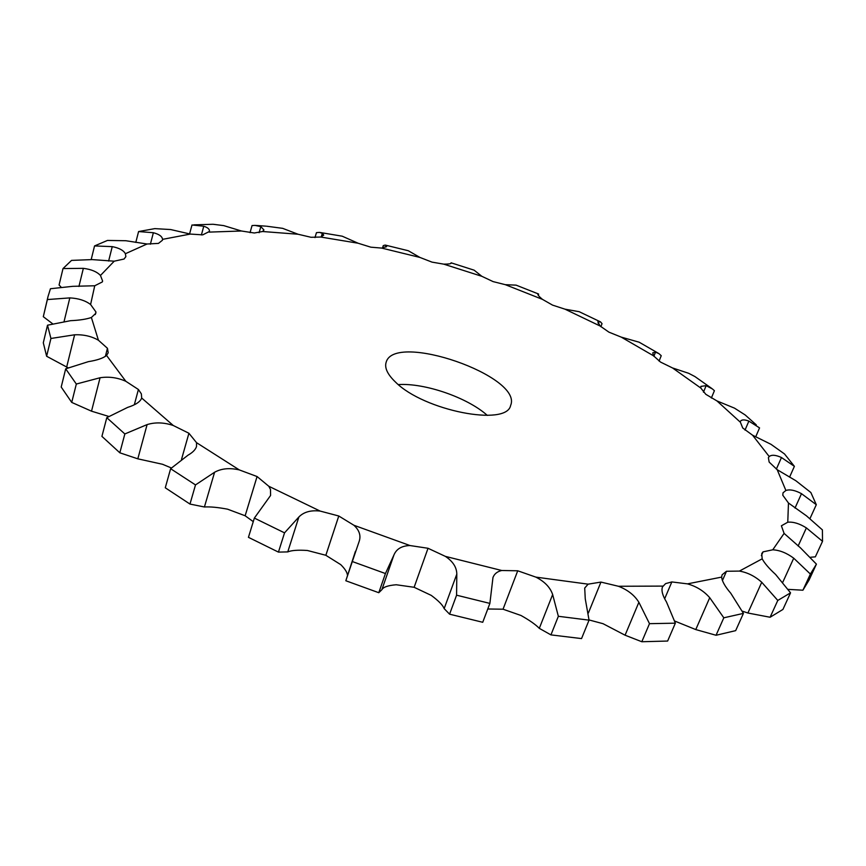 <?xml version="1.0" encoding="UTF-8"?>
<svg xmlns="http://www.w3.org/2000/svg" width="866" height="866" viewBox="0 0 866 866"><rect width="100%" height="100%" fill="white"/><g stroke="black" fill="none" stroke-linecap="round" stroke-linejoin="round"><path stroke-width="1.3" d="M47.37 299.56L43.3 316.696L47.987 296.659L47.37 299.56L69.821 297.893C78.449 298.337 85.377 300.545 90.594 304.518L95.931 311.944L95.812 313.308L91.385 317.486C86.405 319.208 79.477 320.279 70.601 320.68L47.511 325.205L50.921 338.476L74.617 334.785C83.634 334.449 91.569 336.268 98.432 340.241L107.449 348.294L108.207 352.776L106.561 355.45C103.195 358.199 97.144 360.256 88.397 361.642L65.686 368.829L76.327 384.039L100.066 377.749C108.964 376.407 117.559 377.598 125.83 381.289L138.408 389.494L141.364 393.878L141.678 398.014C140.357 401.727 135.681 404.855 127.638 407.399L106.789 417.672L124.845 433.953L147.101 424.6C155.285 422.088 164.01 422.381 173.265 425.498L188.907 433.249L196.539 442.678L196.517 446.52C195.532 449.627 192.707 452.507 188.03 455.17L170.624 468.712L195.499 484.917L214.584 472.251C221.415 468.474 229.652 467.694 239.287 469.902L257.094 476.549L268.806 486.27L270.495 489.507L270.582 495.471L254.355 518.085L284.535 532.85L298.889 516.97C303.782 511.968 310.862 510.009 320.139 511.07L338.768 515.995L353.902 525.261C359.271 530.154 361.046 535.448 359.249 541.153L352.31 561.536L385.446 573.541L393.954 554.944C396.476 548.903 401.824 545.775 409.997 545.548L428.02 548.275L445.362 556.373C452.918 561.395 456.728 567.317 456.804 574.126L456.588 595.191L489.885 603.407L492.97 577.492C494.389 573.822 497.322 571.495 501.75 570.499L517.749 570.791L535.87 577.124C544.617 581.562 550.213 587.365 552.649 594.531L558.353 616.289L589.053 620.153L585.254 598.796L584.712 588.046L588.122 584.16L600.95 582.082L618.443 586.271C627.644 589.822 634.453 595.159 638.881 602.281L649.489 623.672L675.35 623.174L666.484 601.989C662.522 595.483 661.191 590.45 662.479 586.888L665.618 583.608L671.832 581.93L664.677 598.731L671.832 581.93L687.474 583.868C696.426 586.379 703.852 590.991 709.73 597.702L723.814 617.804L716.052 635.265L695.766 629.571L674.744 621.052M314.975 237.587L316.458 232.651L319.413 232.391L322.347 233.29L323.722 235.108L320.756 237.035L311.002 237.284L298.034 234.231L282.652 228.343L266.598 226.21M250.036 232.662L252.049 225.561L254.983 225.387L260.85 226.632L263.935 229.955L262.593 231.514L254.323 232.997L241.419 230.995L223.742 225.615L213.036 224.272L193.8 224.857M189.578 233.939L191.992 224.976L203.77 226.232C207.927 227.585 209.799 229.328 209.388 231.482L202.731 234.859L190.314 234.069L170.645 229.544L154.808 228.624L138.582 231.558L135.8 242.415M138.582 231.558L153.369 232.727C159.171 234.242 162.234 236.45 162.537 239.362L162.451 240.239L158.456 243.4L147.036 244.006L125.851 240.726L107.449 240.445L94.546 245.933L91.211 259.497M94.546 245.933L112.244 246.637C119.162 247.979 123.535 250.339 125.386 253.727L125.862 256.661L124.054 259.031L114.225 261.186L92.186 259.594L71.553 260.395L63.012 268.568L59.072 285.022L60.901 286.863M63.012 268.568L83.353 268.341C91.244 269.337 96.938 271.718 100.456 275.475L102.621 281.039L102.307 281.948L94.74 285.769L72.733 286.332L50.445 288.735L47.987 296.659M95.931 311.944L95.271 314.564L95.931 311.944M107.449 348.294L105.371 356.402L107.449 348.294M138.408 389.494L134.338 404.736L138.408 389.494M181.524 459.381L188.918 433.26L181.514 459.391M257.072 476.56L245.143 515.779L253.262 521.635M284.535 532.85L278.441 552.107L287.761 551.902C291.517 550.332 298.056 549.856 307.376 550.484L325.854 555.279L338.79 515.974L325.832 555.29L340.739 564.632C344.928 568.789 347.158 572.274 347.428 575.067M385.446 573.541L378.788 592.712L381.874 589.714C383.205 587.094 387.99 585.438 396.238 584.756L414.132 587.289L428.031 548.254L414.132 587.289L431.246 595.386C438.564 600.798 442.872 605.204 444.161 608.625L449.584 614.178L482.73 622.286L489.885 603.407M487.764 608.993L503.038 609.209L517.738 570.77L503.038 609.209L520.986 615.477C529.483 620.24 535.589 624.527 539.302 628.348L550.938 634.886L581.541 638.588L589.053 620.153M588.382 612.998L600.95 582.082L588.382 612.987M723.814 617.804L743.418 613.388L730.796 593.275C725.069 586.618 722.017 581.227 721.649 577.102L722.092 574.808L726.455 571.268L739.402 571.084C747.553 572.491 754.99 576.226 761.734 582.277L777.787 600.441L770.101 617.252L747.888 613.02L742.357 611.158M777.787 600.441L790.55 592.842L775.6 574.461C769.008 568.442 764.537 563.236 762.177 558.83L761.755 553.569L763.011 551.869L772.753 549.802C779.692 550.17 786.685 552.973 793.732 558.202L810.392 574.061L802.912 590.211L788.298 589.378M810.392 574.061L816.422 564.134L800.465 547.853L784.098 533.402L781.392 525.803L787.768 522.22C793.256 521.668 799.47 523.562 806.387 527.903L822.527 541.315L815.35 556.849L810.673 557.239M822.527 541.315L822.408 529.895L806.517 515.876L788.471 503.016L782.788 495.222L783.026 492.808L785.884 490.481C789.846 489.16 795.053 490.221 801.494 493.674L816.302 504.705L810.067 518.377M816.302 504.705L810.857 492.516L795.876 480.749L777.203 469.708L769.149 462.076L768.38 457.649L769.214 456.534C771.649 454.585 775.741 454.921 781.468 457.529L794.393 466.341L789.565 477.166M794.393 466.341L784.509 453.957L771.011 444.334L752.576 435.208L742.725 427.999L740.181 421.699C741.328 419.523 744.23 419.328 748.873 421.103L759.558 427.901L755.693 436.875M756.278 424.86L745.161 414.944L734.487 408.135L716.929 400.915L705.812 394.311L700.821 388.055L700.886 386.377L706.147 385.662L712.447 388.964L714.407 390.707L711.354 398.035M711.809 388.488L694.9 376.548L688.665 373.3L672.492 367.931L660.552 362.085L653.538 355.818L652.758 352.819L655.508 352.191L658.939 353.62L661.234 355.71L659.091 361.09M658.485 353.35L639.173 342.211L621.247 337.123L608.885 332.133L600.17 326.038L597.832 321.86L600.571 321.925L602.032 323.657L600.874 326.72M600.311 321.795L579.181 311.695L564.989 309.173L552.54 305.113L542.419 299.344C539.172 296.637 537.656 294.916 537.873 294.191L538.576 294.018L538.435 295.512M538.5 293.985L516.104 285.141L505.311 284.676L493.09 281.602L481.842 276.308L474.124 270.17L451.078 262.809M450.775 263.481L451.186 263.156C450.915 263.816 448.426 264.152 443.728 264.141L432.015 262.127L419.913 257.429L408.308 250.739L385.348 245.11M382.523 248.001L383.27 245.619L385.121 245.067L386.723 246.366L381.7 248.087L370.81 247.178L358.113 243.227L342.211 236.191L319.857 232.456M395.686 382.263C387.611 374.588 384.417 367.953 386.117 362.356C394.117 331.462 523.432 376.245 510.615 405.472C506.686 426.786 423.983 410.679 395.686 382.263M589.042 619.948L603.028 623.693L625.079 635.2L641.814 641.738L667.632 641.046L675.35 623.174M414.132 587.267L428.031 548.254M257.061 476.56L245.143 515.768L227.552 509.176C217.907 507.357 210.2 506.632 204.419 506.989L189.979 504.066L165.276 487.785L170.624 468.712M124.845 433.953L119.833 452.799L137.813 458.828L162.483 464.263L171.381 467.965M487.298 415.388C467.521 397.591 424.86 382.826 398.317 384.58M50.921 338.476L46.634 356.262L68.068 367.758M76.327 384.039L71.726 402.409L91.515 411.177L108.726 416.416M763.054 551.88L761.355 555.669L763.054 551.88M726.487 571.289L722.406 580.588L726.487 571.289M43.3 316.696L52.501 323.678M46.634 356.262L43.3 342.784L47.511 325.205M71.726 402.409L61.205 387.037L65.686 368.829M119.833 452.799L101.917 436.377L106.789 417.672M278.441 552.107L248.445 537.331L254.355 518.085M378.788 592.712L345.826 580.75L355.45 551.263M816.422 564.134L809.039 580.09L802.912 590.211M790.55 592.842L782.918 609.447L770.101 617.252M743.418 613.388L735.667 630.643L716.052 635.265M195.499 484.917L189.979 504.066M352.31 561.536L345.826 580.75M456.588 595.191L449.584 614.178M558.353 616.289L550.938 634.886M649.489 623.672L641.814 641.738M262.593 231.514L298.034 234.231M209.117 232.11L241.419 230.995M162.537 239.362L190.314 234.069M125.386 253.727L147.036 244.006M100.456 275.475L114.225 261.186M90.594 304.518L94.74 285.769M98.432 340.241L91.385 317.486M125.83 381.289L106.561 355.45M173.265 425.498L141.678 398.014M239.287 469.902L196.539 442.678M320.139 511.07L268.806 486.27M409.997 545.548L353.902 525.261M501.75 570.499L445.362 556.373M588.122 584.16L535.87 577.124M662.88 586.098L618.443 586.271M721.649 577.102L687.474 583.868M762.177 558.83L739.402 571.084M784.098 533.402L772.753 549.802M788.471 503.016L787.768 522.22M777.203 469.708L785.884 490.481M752.576 435.208L769.214 456.534M716.929 400.915L740.084 421.969M672.492 367.931L700.821 388.055M621.247 337.123L653.538 355.818M564.989 309.173L600.17 326.038M505.311 284.676L542.419 299.344M443.728 264.141L481.842 276.308M381.7 248.087L419.913 257.429M320.756 237.035L358.113 243.227M709.73 597.702L695.766 629.571M322.347 233.29L321.264 236.873M260.85 226.632L259.107 232.705M386.355 245.619L385.868 247.124M203.77 226.232L201.399 234.957M153.369 232.727L150.381 244.212M112.244 246.637L108.629 261.045M83.353 268.341L78.925 286.462M598.904 321.438L598.157 323.408M69.821 297.893L64.127 321.308M655.508 352.191L653.873 356.316M74.617 334.785L66.628 367.216M706.147 385.662L703.452 392.179M100.066 377.749L91.515 411.177M748.873 421.103L745.009 430.11M147.101 424.6L137.813 458.828M781.468 457.529L776.358 469.112M214.584 472.251L204.419 506.989M801.494 493.674L795.01 508.071M298.889 516.97L287.761 551.902M806.387 527.903L798.127 546.013M393.954 554.944L381.874 589.714M793.732 558.202L782.832 582.125M456.804 574.126L444.161 608.625M761.734 582.277L747.888 613.02M552.649 594.531L539.302 628.348M638.881 602.281L625.079 635.2M265.83 226.145L255.697 225.431"/></g></svg>

